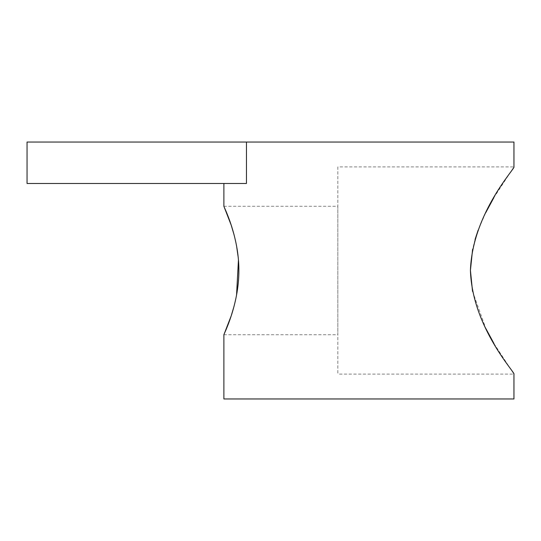 <?xml version="1.0" encoding="UTF-8"?>
<svg xmlns="http://www.w3.org/2000/svg" width="541" height="541" viewBox="0 0 541 541"><rect width="100%" height="100%" fill="white"/><g stroke="black" fill="none" stroke-linecap="round" stroke-linejoin="round"><path stroke-width="0.41" stroke-dasharray="2.71 2.03" d="M223.879 206.27L337.834 206.27L337.834 334.73L337.834 206.27M223.879 334.73L337.834 334.73M231.135 316.032L231.264 315.653M234.05 306.28L236.545 295.251M238.453 259.937L238.236 257.543M236.559 245.837L234.037 234.686M337.834 166.905L337.834 374.095L337.834 166.905L513.95 166.905L493.926 197.526M485.669 212.809L478.136 230.175M475.045 239.501L472.604 249.333M472.536 291.349L485.825 328.502M493.98 343.569L513.95 374.095L337.834 374.095M223.879 183.48L246.453 183.48L223.879 183.48M223.879 398.96L513.95 398.96M246.453 142.04L27.05 142.04L27.05 183.48L246.453 183.48L246.453 142.04L513.95 142.04"/><path stroke-width="0.81" d="M231.142 224.982L223.879 206.27C223.332 205.817 239.007 235.714 238.879 270.466C239.014 305.28 223.325 335.204 223.879 334.73L231.135 316.032M231.264 315.653L234.05 306.28M236.545 295.251L238.453 259.937M238.236 257.543L236.559 245.837M234.037 234.686L231.196 225.144M493.926 197.526L485.669 212.809M478.136 230.175L475.045 239.501M472.604 249.333L470.42 270.365L472.536 291.349M485.825 328.502L493.98 343.569M246.453 142.04L27.05 142.04L27.05 183.48L246.453 183.48L246.453 142.04L513.95 142.04L513.95 166.905C515.938 167.656 472.462 212.836 470.42 270.419C472.286 327.839 515.938 373.385 513.95 374.095L513.95 398.96L223.879 398.96L223.879 334.73M223.879 206.27L223.879 183.48"/></g></svg>
